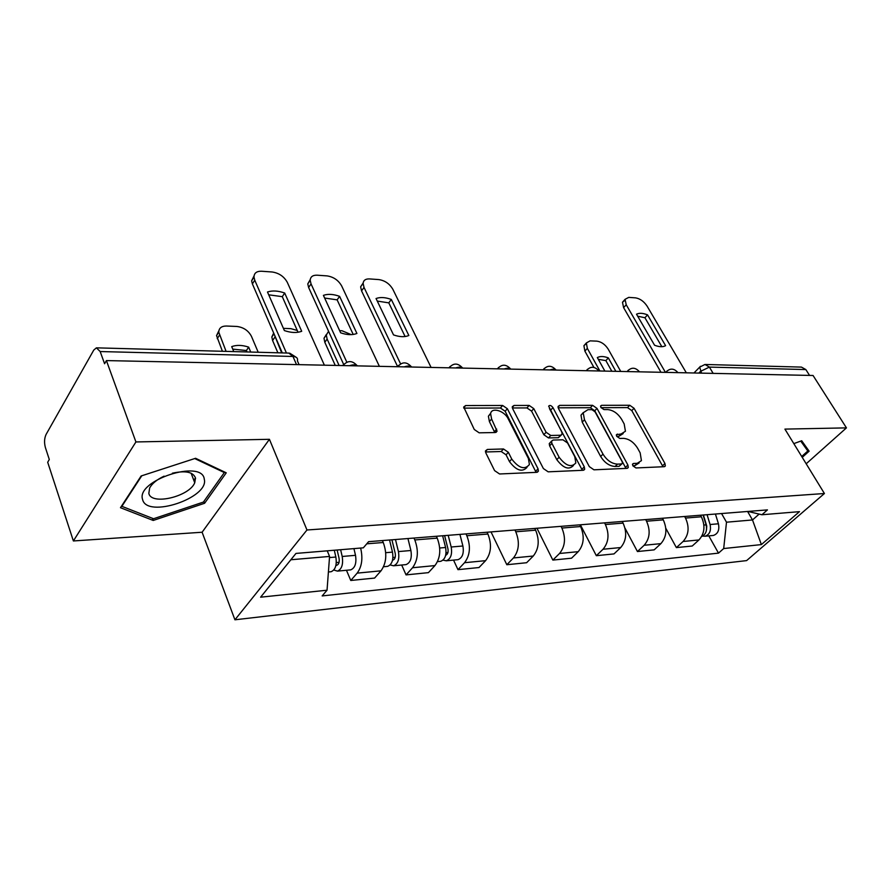 <?xml version="1.0" encoding="UTF-8"?>
<svg xmlns="http://www.w3.org/2000/svg" width="891" height="891" viewBox="0 0 891 891"><rect width="100%" height="100%" fill="white"/><g stroke="black" fill="none" stroke-linecap="round" stroke-linejoin="round"><path stroke-width="1.34" d="M632.833 465.793L635.951 467.953L664.107 466.706L665.343 465.948L664.942 463.465L634.036 408.267L629.759 405.271L601.625 405.316L600.634 405.94L600.902 407.465L603.975 409.604L607.673 409.582C613.186 410.15 617.842 413.391 621.628 419.316L624.168 423.927L625.437 431.255L621.083 433.995L616.416 434.685L616.695 436.3L619.791 438.45L623.488 438.361C629.013 438.84 633.701 442.103 637.566 448.151L640.161 452.862L641.431 460.647L637.199 463.32L633.501 463.465L632.554 464.077L632.833 465.793M195.563 478.411L193.681 479.982M487.388 449.443L485.495 450.879L485.873 452.996L494.583 470.604L499.55 473.979L536.716 472.33L538.42 471.094L538.041 468.777L507.358 408.724L502.635 405.472L465.648 405.539L463.71 406.987L474.257 429.473L479.158 432.826L495.229 432.525L497.067 431.177L491.609 419.004L490.596 413.658C491.554 406.875 504.451 410.718 508.204 418.837L528.396 458.475L529.41 464.523C524.766 470.092 518.885 468.276 511.746 459.065L508.349 452.294L503.482 448.975L487.388 449.443L485.461 451.614M306.972 529.989L269.427 439.308L135.922 441.947L106.419 360.588L813.06 375.49L846.45 427.88L784.915 429.106L824.42 493.514L306.972 529.989L234.934 619.791L746.602 560.606L824.42 493.514M589.319 466.628L593.941 469.813L626.919 468.354L628.289 467.474L627.888 465.013L597.003 408.401L592.593 405.327L559.671 405.383L558.111 406.43L558.49 408.535L589.319 466.628M583.148 470.281L548.165 471.829L543.376 468.555L512.681 408.702L512.303 406.686L514.04 405.45L529.154 405.427L533.776 408.624L546.094 432.258L550.749 435.465L560.562 435.254L562.143 434.173L561.753 431.957L548.656 406.151C549.769 404.893 551.206 405.372 552.966 407.61L584.284 466.839L584.674 469.245L583.148 470.281M135.922 441.947L73.385 540.96L47.691 462.251L49.295 459.489L45.408 447.627C44.093 442.682 44.316 438.283 46.098 434.418L93.767 350.074L96.406 347.835L100.171 351.544L104.581 363.751L106.419 360.588M73.385 540.96L202.101 532.239L234.934 619.791M705.683 364.486L801.455 367.103L805.843 369.565L709.392 367.103L700.504 371.369L698.822 373.084M809.563 375.423L805.843 369.565M806.188 463.777L846.45 427.88M684.622 516.49L685.502 518.061C689.601 527.16 688.799 534.968 683.085 541.483L698.945 539.946C704.658 533.497 705.46 525.768 701.362 516.78L700.493 515.221M698.945 539.946L692.24 546.016L676.38 547.609L665.822 528.307M683.085 541.483L676.38 547.609M625.025 528.185L637.444 551.54L654.172 549.858L660.877 543.644C666.591 537.028 667.392 529.098 663.283 519.854L662.414 518.261M645.674 519.598L646.543 521.213C650.653 530.568 649.862 538.587 644.148 545.27L637.444 551.54M580.386 524.799L596.335 555.694L613.999 553.912L620.704 547.542C626.406 540.759 627.197 532.618 623.087 523.106L622.219 521.469M604.532 522.872L605.412 524.532C609.511 534.166 608.72 542.407 603.018 549.257L596.335 555.694M536.972 528.263L552.854 560.083L571.554 558.189L578.226 551.663C583.917 544.713 584.708 536.337 580.609 526.536L579.729 524.855M561.018 526.336L561.887 528.051C565.985 537.975 565.195 546.45 559.526 553.478L552.854 560.083M491.019 531.916L506.823 564.727L526.626 562.722L533.264 556.029C538.921 548.889 539.701 540.269 535.625 530.178L534.756 528.43M514.92 530.011L515.778 531.782C519.854 542.006 519.074 550.738 513.439 557.955L506.823 564.727M453.552 560.105L457.974 569.661L479.002 567.534L485.584 560.662C491.197 553.322 491.966 544.446 487.912 534.032L487.043 532.239M465.982 533.909L466.839 535.736C470.894 546.294 470.125 555.282 464.534 562.711L457.974 569.661M401.685 565.028L406.051 574.895L428.415 572.646L434.931 565.585C440.477 558.033 441.245 548.889 437.214 538.131L436.356 536.271M413.947 538.064L414.805 539.946C418.815 550.85 418.057 560.127 412.533 567.756L406.051 574.895M346.454 570.262L350.776 580.475L374.599 578.07L381.014 570.819C386.482 563.056 387.229 553.612 383.253 542.496L382.406 540.57M360.632 548.054C363.049 558.356 361.88 566.709 357.146 573.136L350.776 580.475M721.554 513.55L726.499 522.204L752.505 519.954L759.132 514.096M747.582 511.479L752.505 519.954L761.371 544.59L723.692 548.544L726.499 522.204M747.961 511.445L761.928 514.753L799.483 511.646L761.371 544.59M290.856 559.76L329.57 556.43L327.042 590.21L322.152 595.923L718.502 553.133L723.692 548.544M327.042 590.21L260.606 597.193L295.979 553.422L363.328 547.831L368.596 541.672L767.441 509.886L761.928 514.753M802.245 457.35L809.128 451.18L801.7 440.744L793.825 443.618M269.427 439.308L202.101 532.239M120.485 507.703L153.219 520.455L204.607 503.27L226.247 472.82L195.586 458.286L141.123 475.983L120.485 507.703M329.57 556.43L327.231 550.827M708.813 535.881L718.502 553.133M152.439 518.306L153.219 520.455M203.894 501.388L204.607 503.27M632.799 465.737L634.871 465.648L639.159 462.908M623.177 433.583L618.811 436.345L616.739 436.39M663.027 466.761L631.797 410.595L627.531 407.599L601.046 407.688M625.972 468.399L594.765 410.784L590.377 407.722L558.189 407.822M621.45 463.966L622.419 463.331L622.141 461.638L595.032 411.809L591.936 409.66L587.949 409.671L583.215 412.756L584.474 419.728L602.995 454.12C606.916 460.38 611.738 463.721 617.452 464.133L621.45 463.966L619.122 466.316L621.885 463.877M583.282 412.566L580.988 415.161L582.224 422.145L584.474 419.728M619.122 466.316L615.124 466.483C609.411 466.082 604.599 462.763 600.679 456.504L582.224 422.145M512.381 407.967L526.949 407.922L529.154 405.427M561.252 435.131L558.289 437.704L548.477 437.926L543.833 434.719L531.559 411.119L526.949 407.922M582.369 470.314L549.424 408.568M559.102 457.228C565.785 465.904 571.354 467.82 575.82 462.964L574.784 456.682L567.567 442.994L562.956 439.809L553.144 440.043L551.518 441.168L551.908 443.406L559.102 457.228L556.808 459.678C563.402 468.298 568.959 470.236 573.47 465.47M550.17 442.627L549.246 443.629L549.624 445.868L551.908 443.406M556.808 459.678L549.624 445.868M526.982 467.43C522.093 472.486 516.245 470.537 509.463 461.583L506.066 454.822L501.21 451.514L485.517 451.982M490.718 413.168L488.391 416.208L489.393 421.554L491.609 419.004M494.783 432.536L489.393 421.554M536.115 472.364L505.152 411.252L500.43 408.011L463.788 408.123M703.099 515.02L706.106 524.866C707.309 530.635 705.839 534.5 701.685 536.46M615.87 371.335L608.341 357.892C603.808 356.2 600.144 356.099 597.326 357.569L604.866 371.101M704.926 521.001L705.572 522.159M620.737 371.436L608.185 349.116C605.145 344.438 601.38 341.776 596.892 341.142L590.098 340.863L586.356 342.946L587.336 348.37L599.888 370.99M703.389 514.998L706.752 526.002L706.507 529.833M707.075 514.697L710.082 524.521C711.296 530.691 709.615 534.589 705.048 536.237L702.609 536.092M715.428 514.04L718.436 523.785C719.65 529.922 717.968 533.809 713.401 535.446L712.577 535.524M611.816 371.246L605.869 360.61L598.295 359.307M593.885 367.382L584.886 351.121L583.917 345.697L586.167 343.748M605.869 360.61L608.341 357.892M661.846 346.699L644.917 317.742L637.666 316.194M660.999 372.282L623.622 307.662L622.475 302.249L624.881 300.334M647.534 314.868C642.957 313.042 639.27 312.83 636.508 314.2L654.573 345.24C659.24 347.022 662.915 347.178 665.599 345.675L647.534 314.868L644.917 317.742M686.326 372.817L647.1 306.136C643.915 301.392 640.061 298.63 635.561 297.861L628.745 297.382L625.059 299.331L626.217 304.755L623.622 307.662M665.443 372.382L626.217 304.755M800.742 441.101L807.814 451.002L801.711 456.482M801.521 440.811L807.814 451.002M204.273 479.18C202.346 458.787 135.655 480.427 142.593 499.506C146.792 518.807 209.474 497.835 204.273 479.18M164.089 476.162C156.861 479.592 152.049 483.535 149.643 488.023L148.842 493.347C151.091 505.676 189.293 496.655 194.739 482.766L195.497 478.01C193.18 471.952 185.462 470.348 172.353 473.21M195.541 478.244L193.637 479.848M194.739 458.564L224.332 472.564L203.382 502.09L153.564 518.74L121.878 506.333L141.78 475.761M224.02 471.762L224.332 472.564M442.627 535.781L445.589 547.497C446.792 554.848 445.166 559.459 440.711 561.319L439.898 561.397M351.243 334.637L341.988 330.75L339.638 330.65M328.567 331.285L326.306 335.016L327.131 339.059L339.115 365.488M444.609 535.614L447.928 548.711C448.496 552.153 447.75 554.358 445.656 555.305M448.206 535.335L451.18 547.007C452.383 554.347 450.757 558.935 446.291 560.795L443.005 560.138M459.923 534.4L462.897 545.994C464.1 553.278 462.462 557.833 457.996 559.682L457.183 559.76M335.261 365.41L324.814 342.3L324.001 338.257L326.384 334.448M405.115 336.531L388.788 302.862L377.272 301.08M397.575 366.513L361.557 290.889L360.632 286.824L363.138 283.004M391.305 299.454C385.358 297.282 380.268 296.97 376.047 298.53L393.521 334.905C399.614 337.032 404.714 337.244 408.846 335.506L391.305 299.454L388.788 302.862M431.088 367.437L392.875 289.33C389.623 283.795 384.945 280.542 378.842 279.585L369.453 278.916C365.6 278.783 363.472 280.264 363.105 283.36L364.029 287.425L361.557 290.889M400.571 363.873L364.029 287.425M389.534 540.002L392.474 552.108C393.666 559.704 392.062 564.46 387.663 566.353L386.861 566.431M297.26 330.472L290.911 328.656L283.405 328.356M274.094 334.014L281.667 352.903M391.929 539.812L395.214 553.333C395.782 556.964 395.014 559.236 392.886 560.149L392.541 560.183M395.481 539.534L398.422 551.585C399.614 559.158 398.01 563.892 393.61 565.785L390.135 564.95M407.944 538.543L410.896 550.504C412.088 558.022 410.484 562.722 406.062 564.604L405.26 564.682M277.892 352.791L272.59 340.529L271.833 336.943L273.682 333.045M353.204 334.459L337.132 299.855L324.647 298.04M343.648 364.419L308.62 287.492L307.774 283.895L310.235 279.585M339.605 296.347C333.368 294.097 327.966 293.774 323.411 295.366L340.629 332.811C347.033 335.016 352.457 335.228 356.912 333.457L339.605 296.347L337.132 299.855M379.377 366.346L341.665 285.944C338.413 280.253 333.557 276.901 327.108 275.898L317.151 275.196C312.763 275.063 310.447 276.767 310.191 280.309L311.048 283.917L308.62 287.492M346.822 362.18L311.048 283.917M334.292 550.237L335.851 557.031C337.032 564.883 335.462 569.783 331.14 571.721L330.349 571.788M250.727 352.056L248.656 347.122C242.241 345.006 236.594 344.839 231.705 346.621L233.765 351.589M258.201 352.257L251.462 336.353C248.4 330.583 243.51 327.287 236.794 326.451L226.381 326.028C221.469 326.061 218.93 328.1 218.752 332.154L226.091 351.377M337.132 550.003L339.048 558.256C339.616 562.021 338.847 564.359 336.776 565.284L335.952 565.262M340.629 549.714L342.2 556.474C343.38 564.304 341.81 569.182 337.477 571.12L333.791 570.017M353.927 548.611L355.509 555.316C356.69 563.09 355.108 567.935 350.753 569.861L349.963 569.928M246.996 351.956L246.395 350.519L232.751 349.127M222.405 351.277L216.546 335.606L218.852 330.806M246.395 350.519L248.656 347.122M298.04 332.243L282.28 296.67L268.714 294.81M282.291 352.914L252.387 283.895L251.618 280.821L254.024 275.987M284.697 293.039C278.137 290.711 272.401 290.366 267.489 292.003L284.385 330.583C291.112 332.855 296.881 333.089 301.704 331.274L284.697 293.039L282.28 296.67M324.38 365.176L287.303 282.347C284.051 276.488 279.017 273.036 272.189 271.989L261.598 271.243C256.619 271.109 254.08 273.08 253.991 277.123L254.759 280.197L252.387 283.895M286.434 353.025L254.759 280.197M701.562 373.14L699.669 367.148L700.449 366.29M412.533 567.756L434.931 565.585M464.534 562.711L485.584 560.662M513.439 557.955L533.264 556.029M559.526 553.478L578.226 551.663M603.018 549.257L620.704 547.542M644.148 545.27L660.877 543.644M357.146 573.136L381.014 570.819M366.758 543.822L383.253 542.496M414.805 539.946L437.214 538.131M466.839 535.736L487.912 534.032M515.778 531.782L535.625 530.178M561.887 528.051L580.609 526.536M605.412 524.532L623.087 523.106M646.543 521.213L663.283 519.854M685.502 518.061L701.362 516.78M678.051 372.65L672.649 372.527M666 372.393L667.003 370.979M639.627 371.837L633.947 371.714M599.097 370.979L593.094 370.856M556.262 370.077C555.138 368.919 553.021 368.874 549.914 369.943M510.933 369.119C509.674 367.927 507.436 367.883 504.206 368.974M462.886 368.106C461.471 366.88 459.099 366.825 455.746 367.95M411.854 367.025C410.283 365.755 407.755 365.711 404.258 366.869M357.558 365.878C355.81 364.575 353.114 364.519 349.472 365.711M627.253 371.569L628.311 370.144M598.462 370.456C594.319 366.168 590.288 366.234 586.378 370.645L587.492 369.264M555.605 369.553C551.329 365.11 547.197 365.199 543.198 369.798L544.345 368.339M497.423 368.829L498.682 367.37M448.941 367.805L450.267 366.346M397.464 366.724L398.834 365.254M342.69 365.566L344.115 364.107M713.156 373.385L709.392 367.103L704.97 364.464L699.669 367.148L693.955 372.984M296.514 364.597L292.961 356.467L100.171 351.544M299.075 364.653L297.405 360.833C298.051 358.193 296.569 356.734 292.961 356.467L288.818 353.092L97.008 347.858M634.871 465.648L637.199 463.32M616.338 435.142L617.385 434.073M618.811 436.345L621.083 433.995M600.579 406.43L601.625 405.316M627.531 407.599L629.759 405.271M631.797 410.595L634.036 408.267M662.603 465.748L664.942 463.465M632.465 464.501L633.501 463.465M558.044 407.176L559.671 405.383M590.377 407.722L592.593 405.327M594.765 410.784L597.003 408.401M625.56 467.363L627.888 465.013M600.679 456.504L602.995 454.12M615.124 466.483L617.452 464.133M512.28 407.477L514.04 405.45M531.559 411.119L533.776 408.624M543.833 434.719L546.094 432.258M548.477 437.926L550.749 435.465M558.289 437.704L560.562 435.254M550.749 410.06L552.966 407.61M581.957 469.256L584.284 466.839M501.21 451.514L503.482 448.975M506.066 454.822L508.349 452.294M509.463 461.583L511.746 459.065M494.449 431.656L496.688 429.106M463.721 407.811L465.648 405.539M500.43 408.011L502.635 405.472M505.152 411.252L507.358 408.724M535.725 471.261L538.041 468.777M706.106 524.866L703.901 525.055M718.436 523.785L710.082 524.521M584.886 351.121L587.336 348.37M445.589 547.497L439.709 547.998M447.928 552.543L446.057 552.71M462.897 545.994L451.18 547.007M324.814 342.3L327.131 339.059M392.474 552.108L385.725 552.698M395.214 557.287L392.942 557.499M410.896 550.504L398.422 551.585M272.59 340.529L274.862 337.188M335.851 557.031L329.481 557.577M339.059 562.344L336.319 562.589M355.509 555.316L342.2 556.474M217.226 338.647L219.442 335.205M677.461 372.115C673.696 368.195 669.921 368.15 666.123 371.97L665.733 372.382M639.014 371.302C635.071 367.215 631.184 367.215 627.331 371.313L627.086 371.569M510.265 368.607C505.876 364.007 501.633 364.085 497.546 368.841M462.206 367.615C457.707 362.849 453.341 362.915 449.142 367.816M411.185 366.557C406.541 361.601 402.064 361.668 397.731 366.724M356.923 365.444C352.134 360.287 347.501 360.332 343.024 365.577M295.979 357.157L289.709 353.159M664.686 466.583L665.343 465.948M627.531 468.232L628.289 467.474M580.988 415.161L583.215 412.756M549.246 443.629L551.518 441.168M583.783 470.158L584.674 469.245M488.391 416.208L490.596 413.658M495.986 432.402L497.067 431.177M537.373 472.208L538.42 471.094M713.401 535.446L705.048 536.237M583.917 345.697L586.356 342.946M625.059 299.331L622.475 302.249M191.119 473.21L194.739 482.766M440.711 561.319L437.537 561.62M457.996 559.682L446.291 560.795M324.001 338.257L326.306 335.016M363.105 283.36L360.632 286.824M387.663 566.353L383.587 566.743M406.062 564.604L393.61 565.785M271.833 336.943L273.994 333.757M310.191 280.309L307.774 283.895M331.14 571.721L328.411 571.977M350.753 569.861L337.477 571.12M216.546 335.606L218.752 332.154M253.991 277.123L251.618 280.821"/></g></svg>
